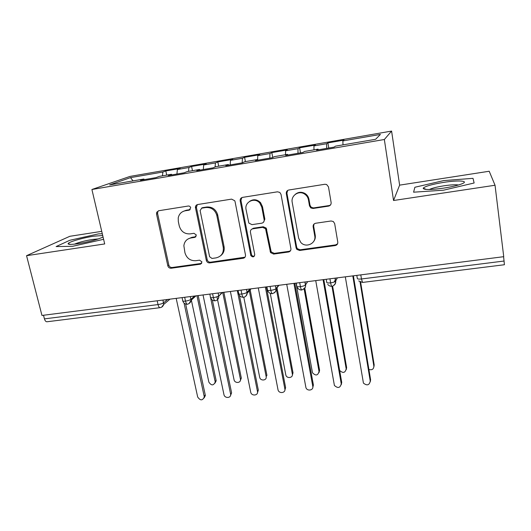 <?xml version="1.0" encoding="UTF-8"?>
<svg xmlns="http://www.w3.org/2000/svg" width="531" height="531" viewBox="0 0 531 531"><rect width="100%" height="100%" fill="white"/><g stroke="black" fill="none" stroke-linecap="round" stroke-linejoin="round"><path stroke-width="0.8" d="M190.695 207.78C190.317 206.546 189.514 205.955 188.293 206.021L158.663 210.747L156.698 212.294L156.539 214.099L167.816 265.779C168.354 267.471 169.469 268.288 171.155 268.235L200.433 264.186L201.966 261.909L199.596 260.177L195.773 260.714C190.277 260.913 186.673 258.272 184.961 252.796L183.865 245.72C184.456 241.419 186.832 238.831 190.994 237.948L194.837 237.377L196.377 235.054L193.988 233.308L190.138 233.886C184.615 234.131 180.985 231.476 179.252 225.921L178.323 221.546L178.23 217.909C179.08 213.966 181.436 211.584 185.292 210.767L189.155 210.157L190.695 207.78M328.556 206.114C330.395 205.643 331.251 204.462 331.125 202.563L328.483 186.892L326.618 184.496L324.859 184.264L288.758 190.018C286.966 190.496 286.143 191.678 286.295 193.569L296.112 247.924L296.796 249.371L299.623 250.479L335.234 245.561C337.059 245.123 337.908 243.975 337.782 242.116L334.663 223.597L333.322 221.513L331.078 220.989L315.646 223.252C313.834 223.71 312.998 224.865 313.137 226.73L314.737 235.864C316.436 243.503 305.783 248.389 300.738 242.368L298.641 238.16L292.209 202.318C290.709 195.68 298.761 190.151 304.469 193.981C306.626 195.362 307.947 197.3 308.438 199.802L309.493 205.869L310.814 207.933L313.078 208.464L328.556 206.114L330.654 204.78M101.733 231.35L69.846 236.295L26.55 255.69L41.962 315.447L503.733 256.685L495.038 185.246L489.204 171.247L399.624 185.14L391.593 131.077L384.344 139.507L393.544 200.506L495.038 185.246M26.55 255.69L104.693 243.941L91.909 189.501L384.344 139.507M235.067 201.674L234.729 200.731L231.576 199.125L197.698 204.528C196.244 204.873 195.481 205.822 195.408 207.375L206.333 260.422C206.858 262.135 207.993 262.964 209.725 262.905L243.178 258.278C244.884 257.867 245.654 256.758 245.481 254.966L235.067 201.674M242.508 197.386L277.474 191.817L279.824 192.428L281.032 194.399L290.908 248.647C291.054 250.466 290.251 251.594 288.486 252.019L273.618 254.077L270.538 252.577L265.546 228.675L262.566 227.361L252.769 228.815C251.037 229.253 250.26 230.388 250.426 232.206L254.741 254.581C254.157 257.203 252.856 257.548 250.838 255.61L240.171 200.864C239.992 199.012 240.775 197.851 242.508 197.386M391.593 131.077L129.936 176.431L91.909 189.501M133.062 180.885L130.513 177.626L109.605 184.907L143.881 179.027L140.463 180.288L156.008 177.619L159.267 176.385L171.48 174.294L168.34 175.509L184.197 172.794L187.171 171.599L199.629 169.462L196.782 170.637L212.964 167.869L215.639 166.721L228.343 164.537L225.808 165.665L242.322 162.838L244.678 161.736L257.648 159.512L255.424 160.594L272.284 157.707L274.321 156.652L287.556 154.382L285.665 155.41L302.876 152.463L304.575 151.461L318.082 149.145L316.542 150.127L334.118 147.114L335.459 146.164L375.629 139.275L380.402 134.429L342.86 140.921L342.993 144.87M130.513 177.626L162.884 172.031L162.433 175.847M166.707 175.111L165.818 170.949L162.884 172.031M165.818 170.949L180.195 168.46L177.394 169.522L188.903 167.53L188.532 171.367M192.461 170.697L191.598 166.488L188.903 167.53M191.598 166.488L206.24 163.953L203.685 164.975L215.413 162.951L215.115 166.94M218.692 166.196L217.849 161.942L215.413 162.951M217.849 161.942L232.764 159.36L230.474 160.349L242.421 158.278L242.182 162.864M245.408 161.61L244.592 157.315L242.421 158.278M244.592 157.315L259.792 154.687L257.774 155.629L269.947 153.525L269.814 158.132M272.728 157.475L271.839 152.603L269.947 153.525M271.839 152.603L287.324 149.921L285.592 150.817L297.997 148.673L297.977 153.306M300.493 152.875L299.61 147.797L297.997 148.673M299.61 147.797L315.394 145.063L313.947 145.919L326.598 143.728L326.691 148.388M328.769 148.03L327.912 142.899L326.598 143.728M327.912 142.899L343.995 140.111L342.86 140.921M318.082 149.145L318.328 149.822M287.556 154.382L287.829 155.045M313.947 145.919L313.98 149.848M257.648 159.512L257.953 160.163M285.592 150.817L285.532 154.727M228.343 164.537L228.675 165.174M257.774 155.629L257.621 159.519M199.629 169.462L199.988 170.086M230.474 160.349L230.189 164.915M171.48 174.294L171.865 174.905M203.685 164.975L203.3 169.522M43.509 315.248L44.438 318.872L158.032 304.575L157.183 300.785M160.037 307.675L47.04 321.759C45.898 321.813 45.035 320.857 44.438 318.872M143.881 179.027L144.293 179.631M177.394 169.522L176.916 174.042M503.6 256.705L504.417 264.737L362.554 282.426L361.458 278.974L504.125 261.02M102.291 233.733L98.613 233.859L69.813 240.284L56.107 246.57L72.594 246.298L103.213 239.401L72.594 246.298L56.107 246.57L69.813 240.284L98.613 233.859L102.291 233.733M399.624 185.14L393.544 200.506M414.877 187.264L413.589 192.195L443.511 190.191L474.137 182.989L473.002 178.336L443.717 180.586L414.877 187.264L443.717 180.586L473.002 178.336L474.137 182.989L443.511 190.191L413.589 192.195L414.877 187.264M184.682 297.287L185.505 301.117C186.016 303.214 186.673 304.263 187.483 304.25L187.483 304.25C189.673 303.5 190.841 302.212 190.987 300.393L190.894 299.365L194.572 296.026M212.586 293.736L213.389 297.612C213.88 299.73 214.497 300.792 215.228 300.792L215.234 300.792C217.504 300.287 218.686 298.741 218.765 296.159L222.024 292.535M247.174 293.265L251.077 288.837M241.047 290.112L241.824 294.028C242.295 296.172 242.866 297.254 243.53 297.26L243.53 297.26C247.147 297.061 247.4 291.174 247.061 292.302L250.015 288.97M276.087 288.99L278.928 285.293M270.08 286.421L270.83 290.377C271.288 292.548 271.806 293.643 272.39 293.663L272.396 293.663C276.837 291.784 275.748 289.488 276.001 289.382L275.967 288.691L278.556 285.339M304.907 285.406L305.491 284.503M299.703 282.651L300.427 286.654C300.865 288.844 301.329 289.959 301.834 289.992L301.84 289.992C307.675 286.76 304.741 285.134 305.458 285.014L307.668 281.636M334.172 282.014L335.433 279.598M329.93 278.802L330.634 282.85C331.045 285.067 331.463 286.196 331.882 286.249L331.888 286.249C333.647 286.408 336.07 282.585 335.453 282.864L335.559 281.257L337.364 277.859M190.204 209.612L186.255 210.236L183.056 211.444M188.08 238.943L191.93 237.324L196.012 236.7M158.484 210.78L157.76 211.756L157.601 213.562L168.825 265.069C169.356 266.748 170.471 267.564 172.15 267.505L201.714 263.376M197.32 204.614L196.404 207.415L207.209 259.712C207.734 261.425 208.862 262.248 210.588 262.188L245.023 257.177M201.674 208.185L200.114 210.568L209.599 256.705L211.982 258.451L216.064 257.88C221.427 256.559 223.823 253.041 223.246 247.327L216.728 215.035C214.829 209.699 211.185 207.196 205.796 207.535L201.674 208.185L202.583 207.661L201.521 208.212M220.75 255.637C223.564 253.393 224.666 250.406 224.069 246.656L223.246 247.327M202.583 207.661L206.698 207.01C212.068 206.678 215.699 209.168 217.584 214.484L224.069 246.656M251.78 229.153L253.493 228.204L263.263 226.757L266.23 228.071L271.195 251.886L274.261 253.373L289.083 251.322L290.55 250.672M241.851 197.578L240.948 200.366L251.568 254.907C252.278 256.121 253.26 256.48 254.515 255.975M261.796 207.19L259.858 203.167C254.86 196.815 244.18 201.88 246.079 209.619L248.84 223.08L251.973 224.646L261.776 223.179C263.529 222.735 264.319 221.593 264.159 219.748L261.796 207.19L262.493 206.659L260.562 202.656C257.15 199.324 253.519 198.879 249.67 201.315M263.515 222.224L264.843 219.17L264.159 219.748M262.493 206.659L264.843 219.17M295.249 194.379C298.249 191.923 301.508 191.625 305.02 193.496C307.164 194.87 308.478 196.802 308.969 199.298L310.024 205.331L311.339 207.389L313.589 207.92L329.014 205.577M313.502 241.685C315.029 239.813 315.606 237.662 315.235 235.22L314.737 235.864M314.067 223.996L313.648 226.12L315.235 235.22M287.729 190.383L286.913 193.085L296.676 247.24L297.36 248.681L300.181 249.789L335.658 244.877L337.577 243.815M191.339 300.075L208.869 382.147C211.365 385.758 213.469 385.765 215.188 382.167L216.084 380.236L216.15 380.86L215.042 383.09M215.121 381.543L196.955 295.727M216.084 380.236L198.196 295.568M176.186 298.369L197.671 396.989C200.293 400.759 202.49 400.779 204.269 397.042L204.196 396.392L205.251 394.951L205.324 395.602L204.136 397.945M185.671 304.071L205.251 394.951M184.051 303.095L204.196 396.392M216.96 296.769L234.045 379.718C234.662 383.548 241.008 383.249 240.457 379.413L241.32 378.099L240.351 380.548M240.41 379.107L222.728 292.448M241.273 377.793L223.856 292.302M243.802 297.207L259.672 377.249C260.309 381.304 267.093 380.661 266.15 376.625L249.311 290.835M266.15 376.625L266.914 375.311L250.167 289.866M270.266 293.371L285.824 375.012C286.747 378.895 293.251 377.999 292.349 374.096L293.012 372.782L292.342 375.271M292.349 374.096L276.273 288.751M293.012 372.782L277.016 287.775M296.072 283.109L312.487 372.775C315.713 376.054 317.896 375.636 319.031 371.527L319.582 370.213L319.045 372.516M319.031 371.527L304.117 288.851M319.582 370.213L304.774 288.041M203.034 294.951L223.943 394.579C224.606 398.569 231.231 398.296 230.64 394.294L231.589 392.854L230.547 395.429M212.354 300.088L231.536 392.535M210.415 296.929L209.825 294.088L210.415 296.935C209.964 297.625 210.953 297.851 213.389 297.612C215.971 297.201 217.75 296.617 218.712 295.853L218.135 293.032M215.148 300.798C212.878 300.858 211.345 299.769 210.548 297.546L230.587 393.975M230.394 291.466L250.705 392.13C251.389 396.358 258.478 395.721 257.475 391.513L258.318 390.066L257.455 392.84M239.421 295.322L258.318 390.066M237.317 290.59L257.475 391.513M258.292 287.921L278.045 389.92C279.027 393.975 285.824 393.073 284.875 389.004L285.598 387.557L284.875 390.179M266.356 286.893L285.598 387.557M265.347 287.019L284.875 389.004M286.727 284.297L305.942 387.716C307.257 391.533 313.688 390.351 312.792 386.442L313.396 384.995L312.819 387.438M294.805 283.275L313.396 384.995M293.928 283.381L312.792 386.442M102.709 235.505L93.728 236.195C82.936 237.795 68.32 242.01 68.094 243.663C68.068 244.632 71.393 244.638 78.077 243.676C88.312 241.963 96.29 239.906 102.018 237.503L103.054 236.959M98.388 238.91L92.467 239.468C84.841 240.742 78.847 242.302 74.479 244.147M443.677 182.372C431.876 184.33 425.039 186.275 423.174 188.213C423.645 189.945 430.435 189.925 443.558 188.147C451.854 186.839 458.027 185.372 462.089 183.746C469.477 180.746 458.147 180.062 443.677 182.372M458.545 184.98C455.651 184.529 450.812 184.801 444.035 185.79C437 186.919 432.115 188.153 429.38 189.507M339.641 370.439L339.667 370.479C342.999 373.452 345.177 372.921 346.199 368.906L346.637 367.591L346.232 369.682M346.199 368.906L331.961 286.236M346.637 367.591L332.612 286.07M315.733 280.607L334.404 385.453C337.902 388.566 340.185 388.028 341.247 383.84L341.725 382.386L341.287 384.61M323.81 279.578L341.725 382.386M323.074 279.678L341.247 383.84M368.906 369.483C372.025 370.286 373.678 369.204 373.87 366.237L374.189 364.923L373.91 366.768M373.87 366.237L360.058 281.988M374.189 364.923L360.642 282.226M345.316 276.843L363.43 383.11C367.021 385.924 369.291 385.28 370.253 381.178L370.605 379.731L370.299 381.696M353.4 275.815L370.605 379.731M352.803 275.894L370.253 381.178M161.716 307.11L163.648 304.475C163.103 306.281 161.928 307.343 160.13 307.661C159.26 307.681 158.557 306.652 158.032 304.575C160.588 304.19 162.446 303.599 163.608 302.809L167.637 299.457M360.795 274.872L361.458 278.974C358.657 279.253 357.277 279.047 357.303 278.357L356.812 275.383M162.99 300.048L163.648 304.475L169.993 299.152M182.087 297.619L182.704 300.466C182.266 301.137 183.195 301.356 185.505 301.117C188.054 300.719 189.852 300.134 190.894 299.365L190.297 296.57M246.497 289.422L247.061 292.302C246.145 293.052 244.399 293.63 241.824 294.028C239.282 294.28 238.227 294.048 238.658 293.338L238.094 290.49M246.523 289.415L247.088 292.269C247.366 294.154 246.736 295.594 245.203 296.597M275.41 285.738L275.967 288.691C275.071 289.422 273.365 289.986 270.83 290.377C268.228 290.636 267.1 290.411 267.432 289.7L266.887 286.826M275.489 285.731L276.034 288.618C276.293 290.47 275.675 291.911 274.169 292.933M304.913 281.988L305.458 285.014C304.595 285.724 302.916 286.269 300.427 286.654C297.765 286.919 296.55 286.7 296.789 285.997L296.258 283.089M305.033 281.968L305.557 284.888C305.803 286.707 305.199 288.134 303.739 289.176M335.028 278.151L335.559 281.257C334.722 281.948 333.083 282.479 330.634 282.85C327.899 283.129 326.598 282.917 326.738 282.213L326.226 279.273M335.18 278.131L335.692 281.085C335.917 282.85 335.333 284.264 333.926 285.333M188.996 303.679L190.987 300.393L195.979 295.847M216.821 300.174C218.281 299.278 218.931 297.944 218.765 296.159L222.429 292.481M186.255 210.236L185.292 210.767M195.766 236.753L194.837 237.377M191.93 237.324L190.994 237.948M201.335 263.469L200.433 264.186M172.15 267.505L171.155 268.235M168.825 265.069L167.816 265.779M157.601 213.562L156.539 214.099M190.111 209.632L189.155 210.157M243.935 257.575L243.178 258.278M210.588 262.188L209.725 262.905M207.209 259.712L206.333 260.422M196.404 207.415L195.474 207.94M217.717 215.048L216.86 215.599M206.698 207.01L205.796 207.535M289.083 251.322L288.486 252.019M274.261 253.373L273.618 254.077M270.797 250.844L270.14 251.535M266.748 229.299L266.071 229.91M263.263 226.757L262.566 227.361M253.493 228.204L252.769 228.815M251.422 254.449L250.692 255.145M240.948 200.366L240.171 200.864M313.589 207.92L313.078 208.464M310.024 205.331L309.493 205.869M308.969 199.298L308.438 199.802M313.648 226.12L313.137 226.73M335.658 244.877L335.234 245.561M300.181 249.789L299.623 250.479M296.676 247.24L296.112 247.924M286.913 193.085L286.295 193.569M201.906 207.906L202.251 207.853M182.837 301.064C183.633 303.254 185.146 304.316 187.383 304.263M238.804 293.955C239.6 296.225 241.154 297.327 243.45 297.274M267.73 290.663C268.626 292.747 270.16 293.756 272.33 293.67M297.413 287.61C298.429 289.309 299.882 290.112 301.781 289.999M327.74 284.37C328.802 285.744 330.169 286.375 331.842 286.255M358.684 280.945L362.554 282.426M157.76 211.756L156.698 212.294M196.344 206.858L195.408 207.375M217.584 214.484L216.728 215.035M271.195 251.886L270.538 252.577M266.23 228.071L265.546 228.675M251.568 254.907L250.838 255.61M260.562 202.656L259.858 203.167M311.339 207.389L310.814 207.933M305.02 193.496L304.469 193.981M297.36 248.681L296.796 249.371M216.15 380.86L215.188 382.167M204.269 397.042L205.324 395.602M241.32 378.099L240.457 379.413M230.64 394.294L231.589 392.854M70.517 244.399L68.094 243.663M426.406 189.454L423.174 188.213"/></g></svg>
